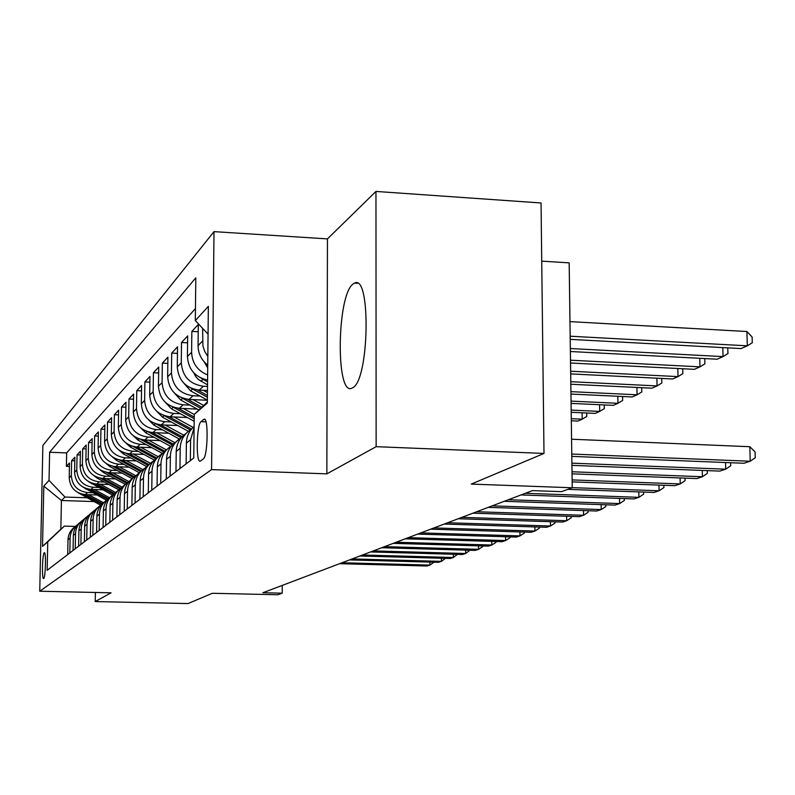 <?xml version="1.0" encoding="UTF-8"?>
<svg xmlns="http://www.w3.org/2000/svg" width="795" height="795" viewBox="0 0 795 795"><rect width="100%" height="100%" fill="white"/><g stroke="black" fill="none" stroke-linecap="round" stroke-linejoin="round"><path stroke-width="1.19" d="M352.861 387.682C369.367 379.533 370.997 273.43 354.54 283.109L352.95 284.113C336.881 295.581 335.599 395.85 351.718 388.258L352.861 387.682M43.685 578.502C45.573 577.756 46.209 551.313 44.311 552.724L44.232 552.773C42.354 553.737 41.728 579.843 43.626 578.541L43.685 578.502M214.004 231.633L42.87 445.478L39.75 591.222L211.569 469.607L214.004 231.633L327.451 238.898L326.844 473.86L376.134 446.681L375.965 191.436L327.451 238.898M375.965 191.436L541.047 202.973L543.999 453.428L471.276 484.095L572.231 487.762L569.17 262.867L541.733 261.138M95.38 592.474L95.211 601.567L187.998 603.564L212.394 593.279L277.862 594.769L282.215 593.189L282.255 585.408M376.134 446.681L543.999 453.428M207.733 365.134C201.413 360.075 198.194 353.576 198.064 345.636L198.303 324.469L191.843 331.416L198.213 331.744M207.575 380.099C195.063 377.168 188.336 369.317 187.411 356.567L187.65 335.917L181.518 342.516L187.57 342.824M207.465 390.494L199.177 390.116C185.762 388.159 178.468 380.437 177.275 366.952L177.533 346.809L171.7 353.079L177.454 353.368M207.366 400.253L189.021 399.428C175.914 397.53 168.788 390.007 167.646 376.84L167.904 357.164L162.339 363.146L167.815 363.404M197.21 409.087L179.342 408.312C166.533 406.474 159.566 399.12 158.453 386.261L158.722 367.032L153.415 372.736L158.642 372.984M187.272 417.514L170.11 416.779C157.579 414.99 150.782 407.815 149.698 395.244L149.967 376.452L144.899 381.898L149.887 382.127M177.812 425.554L161.286 424.868C149.033 423.129 142.385 416.123 141.331 403.83L141.599 385.446L136.76 390.653L141.52 390.862M168.769 433.245L152.859 432.599C140.864 430.91 134.355 424.053 133.331 412.029L133.61 394.042L128.979 399.02L133.53 399.219M160.123 440.609L144.789 440.003C133.043 438.363 126.673 431.655 125.68 419.879L125.958 402.27L121.526 407.04L125.878 407.229M151.855 447.665L137.058 447.088C125.55 445.488 119.32 438.929 118.346 427.402L118.624 410.15L114.381 414.722L118.554 414.901M143.945 454.432L129.655 453.885C118.376 452.325 112.264 445.906 111.32 434.607L111.598 417.703L107.524 422.095L111.529 422.264M136.352 460.921L122.549 460.404C111.489 458.894 105.496 452.594 104.572 441.523L104.861 424.957L100.945 429.171L104.781 429.33M129.068 467.162L115.722 466.675C104.87 465.194 98.997 459.023 98.093 448.171L98.381 431.923L94.615 435.968L98.312 436.117M122.082 473.154L109.154 472.687C98.51 471.246 92.747 465.194 91.872 454.551L92.16 438.611L88.543 442.507L92.091 442.646M115.364 478.918L102.843 478.481C92.399 477.07 86.744 471.137 85.88 460.693L86.168 445.051L82.69 448.797L86.099 448.927M108.905 484.473L96.771 484.056C86.506 482.674 80.961 476.861 80.116 466.605L80.414 451.252L77.055 454.859L80.335 454.978M102.684 489.819L90.918 489.422C80.842 488.07 75.386 482.366 74.571 472.3L74.859 457.224L71.629 460.703L74.79 460.812M572.231 487.762L561.499 491.658L532.421 490.624L262.897 592.742L282.215 593.189M203.659 419.452L201.016 421.668C196.464 424.55 195.789 463.863 200.35 461.1L203.232 458.993C207.892 456.559 208.608 416.163 203.947 419.263L204.871 419.502M93.919 501.566L61.424 500.502L60.847 529.202L64.395 526.101L47.75 541.842L47.153 570.303L193.751 458.019L194.248 414.414L207.346 402.012M47.75 541.842L42.523 546.384L43.804 486.103L49.042 480.389L49.628 452.256L195.809 277.783L195.312 320.594L208.35 306.353L207.336 403.035L194.248 414.414M92.498 492.721L87.51 492.552C77.532 491.221 72.146 485.576 71.331 475.609L71.629 460.703M96.702 494.977L85.274 494.599L87.51 492.552M98.332 487.474L93.234 487.295C83.078 485.934 77.592 480.19 76.767 470.044L77.055 454.859M104.384 482.028L99.166 481.85C88.841 480.458 83.246 474.595 82.402 464.27L82.69 448.797M110.664 476.384L105.338 476.195C94.814 474.764 89.12 468.792 88.255 458.268L88.543 442.507M117.193 470.511L111.747 470.312C101.025 468.851 95.221 462.76 94.327 452.027L94.615 435.968M123.98 464.399L118.415 464.191C107.484 462.7 101.561 456.479 100.657 445.538L100.945 429.171M131.056 458.049L125.352 457.831C114.212 456.3 108.17 449.95 107.236 438.79L107.524 422.095M138.419 451.431L132.576 451.202C121.208 449.632 115.046 443.143 114.092 431.765L114.381 414.722M146.091 444.524L140.119 444.296C128.512 442.676 122.221 436.058 121.237 424.431L121.526 407.04M154.101 437.329L147.979 437.081C136.134 435.422 129.704 428.654 128.701 416.779L128.979 399.02M162.468 429.807L156.188 429.548C144.084 427.839 137.525 420.923 136.492 408.789L136.76 390.653M171.223 421.946L164.764 421.678C152.402 419.919 145.694 412.844 144.63 400.441L144.899 381.898M180.376 413.728L173.747 413.44C161.107 411.631 154.25 404.387 153.147 391.697L153.415 372.736M189.965 405.112L183.158 404.804C170.229 402.946 163.204 395.522 162.081 382.544L162.339 363.146M200.032 396.079L193.016 395.761C179.799 393.833 172.604 386.231 171.442 372.944L171.7 353.079M207.505 386.45L203.381 386.261C189.836 384.273 182.472 376.472 181.27 362.858L181.518 342.516M195.451 308.53L66.651 452.902L66.392 466.327L69.443 466.436M85.274 494.599C75.376 493.278 70.02 487.673 69.215 477.785L69.503 462.978L66.392 466.327M207.624 374.962C197.458 370.709 192.122 363.146 191.605 352.264L191.843 331.416M207.823 356.478L204.703 351.41L202.894 345.785L202.616 328.345M190.343 460.623L190.591 439.724L194.089 427.829M194.109 426.478C189.17 430.87 186.587 436.425 186.378 443.153L186.129 463.853M179.968 468.573L180.217 448.181C180.505 440.688 183.635 434.756 189.588 430.403L191.347 429.31M185.493 433.841C179.6 438.154 176.51 444.027 176.222 451.451L175.963 471.644M170.1 476.125L170.359 456.231C170.647 448.907 173.698 443.123 179.521 438.87L181.141 437.856M175.625 442.139C169.862 446.353 166.841 452.087 166.553 459.341L166.294 479.047M160.709 483.32L160.978 463.892C161.256 456.747 164.247 451.093 169.931 446.929L171.432 445.985M166.225 450.05C160.59 454.174 157.629 459.768 157.34 466.854L157.082 486.103M151.756 490.177L152.024 471.197C152.312 464.21 155.234 458.685 160.789 454.611L162.18 453.736M157.251 457.592C151.746 461.627 148.844 467.102 148.566 474.019L148.287 492.84M143.209 496.726L143.488 478.163C143.766 471.336 146.628 465.93 152.074 461.945L153.356 461.13M148.695 464.787C143.299 468.742 140.457 474.098 140.178 480.866L139.9 499.26M135.051 502.977L135.329 484.821C135.607 478.143 138.41 472.856 143.736 468.951L144.929 468.195M140.506 471.673C135.22 475.539 132.437 480.786 132.169 487.405L131.891 505.401M127.25 508.959L127.528 491.191C127.796 484.652 130.549 479.474 135.766 475.658L136.869 474.943M132.676 478.252C127.498 482.048 124.775 487.186 124.497 493.665L124.219 511.274M119.777 514.683L120.055 497.282C120.333 490.893 123.026 485.815 128.134 482.068L129.158 481.412M125.173 484.562C120.105 488.279 117.431 493.307 117.153 499.658L116.875 516.899M112.612 520.169L112.9 503.126C113.168 496.865 115.812 491.896 120.82 488.219L121.764 487.603M117.988 490.604C113.009 494.252 110.386 499.18 110.117 505.391L109.839 522.295M105.755 525.425L106.033 508.73C106.301 502.589 108.895 497.72 113.814 494.112L114.689 493.546M111.081 496.408C106.212 499.985 103.638 504.815 103.37 510.907L103.082 527.463M99.166 530.474L99.454 514.107C99.713 508.084 102.257 503.315 107.077 499.777L107.891 499.25M104.463 501.973C99.673 505.481 97.149 510.221 96.891 516.194L96.602 532.431M92.836 535.313L93.124 519.274C93.383 513.371 95.877 508.681 100.617 505.213L101.362 504.726M98.093 507.329C93.403 510.768 90.918 515.418 90.66 521.281L90.372 537.201M86.744 539.974L87.033 524.233C87.301 518.449 89.746 513.848 94.396 510.44L95.082 509.983M91.972 512.477C87.361 515.856 84.926 520.427 84.668 526.171L84.379 541.793M80.891 544.466L81.179 529.013C81.438 523.329 83.853 518.817 88.414 515.468L89.05 515.051M86.059 517.446C81.547 520.765 79.162 525.247 78.904 530.871L78.616 546.205M75.257 548.779L75.545 533.614C75.803 528.039 78.168 523.597 82.65 520.318L83.237 519.93M80.365 522.236C75.942 525.505 73.607 529.887 73.349 535.403L73.061 550.458M69.831 552.942L70.119 538.046C70.367 532.57 72.693 528.208 77.105 524.978L77.642 524.62M74.869 526.846C70.536 530.056 68.251 534.369 68.002 539.775L67.714 554.562M64.395 526.101L75.306 526.429M326.844 473.86L211.569 469.607M95.211 601.567L111.081 592.822L39.75 591.222M86.874 497.779L64.971 497.054L61.424 500.502L43.804 486.103M208.061 334.119L195.312 320.594M66.651 452.902L49.628 452.256M49.042 480.389L64.971 497.054M42.523 546.384L60.847 529.202M571.774 454.054L750.212 461.239L743.971 463.266L571.804 456.38M571.565 439.218L749.844 446.71L750.212 461.239L755.25 457.781L755.101 451.987L749.844 446.71M570.214 339.366L741.099 348.578L747.28 345.825L746.922 331.525L569.965 321.617M746.922 331.525L752.14 337.05L752.289 342.754L747.28 345.825L570.164 336.215M571.893 463.157L725.706 469.189L719.773 471.107L571.923 465.353M730.615 462.73L730.694 465.791L725.706 469.189L725.547 462.531M572.012 471.763L702.402 476.742L696.758 478.57L572.042 473.84M707.272 470.62L707.331 473.413L702.402 476.742L702.263 470.431M572.122 479.912L680.222 483.936L674.836 485.675L572.152 481.879M685.042 478.123L685.101 480.657L680.222 483.936L680.093 477.944M572.231 487.643L659.075 490.793L653.947 492.453L567.849 489.352M663.855 485.268L663.895 487.574L659.075 490.793L658.966 485.089M570.373 351.509L717.16 359.211L723.033 356.607L570.333 348.538M727.703 347.852L727.981 353.566L723.033 356.607L722.814 347.584M204.265 361.944L207.704 367.906M570.532 363.007L694.373 369.337L699.968 366.853L570.492 360.195M704.748 358.565L704.867 363.862L699.968 366.853L699.769 358.297M193.791 372.825L195.61 376.413L198.293 379.414L207.525 384.889M201.046 378.122L207.555 381.908M570.681 373.898L672.669 378.977L677.996 376.611L570.641 371.235M682.736 368.741L682.845 373.67L677.996 376.611L677.827 368.492M183.834 383.16L190.631 390.892L207.366 400.114M203.272 390.305L207.445 392.601M191.188 388.248L207.396 397.281M207.416 395.483L197.408 389.967M570.82 384.233L651.96 388.179L657.048 385.923L570.79 381.699M661.748 378.44L661.847 383.011L657.048 385.923L656.899 378.191M525.316 493.307L638.902 497.332L634.003 498.922L521.003 494.947M643.632 492.085L643.672 494.172L638.902 497.332L638.802 491.906M174.363 392.988L180.803 400.064L198.889 410.011M193.056 399.617L203.689 405.47M181.807 397.868L200.698 408.302M201.851 407.209L187.511 399.309M570.959 394.052L632.204 396.963L637.053 394.797L570.919 391.647M641.714 387.682L641.794 391.945L637.053 394.797L636.924 387.443M508.363 499.737L619.633 503.583L614.942 505.103L504.249 501.297M624.304 498.584L624.343 500.472L619.633 503.583L619.544 498.415M165.34 402.349L171.442 408.819L194.169 421.29M183.327 408.481L194.248 414.483M172.873 407.01L194.199 418.727M194.219 417.087L178.06 408.213M571.078 403.393L613.313 405.351L617.954 403.294L571.048 401.107M622.574 396.506L622.634 400.471L617.954 403.294L617.834 396.278M492.165 505.868L601.199 509.555L596.717 511.006L488.229 507.369M605.83 504.785L605.86 506.504L601.199 509.555L601.129 504.626M156.744 411.263L162.498 417.176L188.345 431.327M174.035 416.948L193.096 427.402M164.356 415.715L190.293 429.936M191.555 429.052L169.027 416.709M571.207 412.297L595.236 413.38L599.678 411.403L571.178 410.111M604.25 404.933L604.309 408.63L599.678 411.403L599.579 404.715M476.672 511.742L583.56 515.279L579.267 516.67L472.896 513.173M588.141 510.718L588.161 512.278L583.56 515.279L583.49 510.569M148.536 419.77L153.962 425.156L179.312 439.019M165.171 425.027L183.744 435.193M156.148 423.983L181.25 437.727M182.144 436.713L160.391 424.808M571.317 420.784L577.925 421.072L582.188 419.184L571.287 418.697M586.71 412.993L586.76 416.441L582.188 419.184L582.099 412.784M461.825 517.366L566.666 520.755L562.552 522.086L458.218 518.738M571.188 516.402L571.207 517.803L566.666 520.755L566.606 516.253M140.695 427.889L145.793 432.788L170.736 446.402M156.685 432.758L174.87 442.696M148.228 431.864L172.296 445.011M173.231 444.077L152.133 432.559M447.605 522.752L550.458 526.012L546.513 527.294L444.147 524.064M554.94 521.848L554.95 523.1L550.458 526.012L550.408 521.699M133.192 435.66L137.962 440.102L162.438 453.438M148.566 440.152L166.413 449.891M140.616 439.377L163.8 452.017M164.754 451.172L144.213 439.973M433.961 527.93L534.906 531.05L531.12 532.282L430.642 529.182M539.338 527.065L539.348 528.188L534.906 531.05L534.866 526.926M126.017 443.083L130.469 447.108L154.31 460.076M140.785 447.237L158.225 456.728M133.282 446.561L155.711 458.775M156.695 457.99L136.631 447.068M420.863 532.889L519.97 535.9L516.323 537.072L417.673 534.101M524.352 532.074L524.362 533.077L519.97 535.9L519.93 531.934M119.131 450.199L123.275 453.826L146.578 466.476M133.331 454.024L150.354 463.286M126.216 453.438L148.019 465.284M148.983 464.548L129.346 453.875M112.532 457.026L116.378 460.275L139.205 472.657M126.166 460.543L142.862 469.607M119.419 460.017L140.655 471.544M141.48 470.779L122.351 460.394M106.202 463.565L109.74 466.476L132.169 478.62M119.29 466.804L135.707 475.698M112.87 466.337L133.49 477.507M134.295 476.781L115.623 466.665M408.282 537.659L505.61 540.55L502.112 541.683L405.212 538.821M509.943 536.883L509.943 537.778L505.61 540.55L505.58 536.754M396.178 542.24L491.797 545.032L488.428 546.125L393.227 543.363M496.08 541.514L496.08 542.299L491.797 545.032L491.767 541.385M384.532 546.652L478.501 549.345L475.251 550.398L381.689 547.735M482.724 545.956L482.734 546.652L478.501 549.345L478.471 545.837M100.11 469.845L103.36 472.429L125.411 484.364M112.681 472.816L128.879 481.581M106.57 472.409L126.614 483.251M127.439 482.585L109.163 472.687L111.747 470.312M373.322 550.905L465.681 553.499L462.551 554.513L370.579 551.939M469.865 550.239L465.681 553.499L465.661 550.12M94.257 475.877L97.229 478.173L118.823 489.829M106.321 478.6L122.172 487.166M100.488 478.232L120.035 488.796M120.88 488.18L102.933 478.481M362.51 554.999L453.329 557.504L450.308 558.488L359.867 556.003M457.463 554.373L453.329 557.504L453.309 554.254M88.623 481.681L112.502 495.116M100.2 484.175L115.663 492.522M94.615 483.837L113.745 494.162M114.609 493.596L96.94 484.056M352.086 558.945L441.414 561.369L438.502 562.313L349.542 559.919M445.498 558.348L441.414 561.369L441.394 558.239M83.207 487.255L106.451 500.234M94.307 489.541L109.442 497.7M88.96 489.243L107.723 499.349M108.378 498.713L91.167 489.432M342.029 562.761L429.906 565.096L427.094 566.01L339.574 563.695M433.951 562.194L429.906 565.096L429.896 562.085M77.98 492.632L100.647 505.183M88.623 494.709L103.479 502.708M83.495 494.44L101.77 504.278M102.396 503.652L85.592 494.609M90.918 489.422L93.234 487.295M96.771 484.056L99.166 481.85M102.843 478.481L105.338 476.195M115.722 466.675L118.415 464.191M122.549 460.404L125.352 457.831M129.655 453.885L132.576 451.202M137.058 447.088L140.119 444.296M144.789 440.003L147.979 437.081M152.859 432.599L156.188 429.548M161.286 424.868L164.764 421.678M170.11 416.779L173.747 413.44M179.342 408.312L183.158 404.804M189.021 399.428L193.016 395.761M199.177 390.116L203.381 386.261M69.215 477.785L71.331 475.609M74.571 472.3L76.767 470.044M80.116 466.605L82.402 464.27M85.88 460.693L88.255 458.268M91.872 454.551L94.327 452.027M98.093 448.171L100.657 445.538M104.572 441.523L107.236 438.79M111.32 434.607L114.092 431.765M118.346 427.402L121.237 424.431M125.68 419.879L128.701 416.779M133.331 412.029L136.492 408.789M141.331 403.83L144.63 400.441M149.698 395.244L153.147 391.697M158.453 386.261L162.081 382.544M167.646 376.84L171.442 372.944M177.275 366.952L181.27 362.858M187.411 356.567L191.605 352.264M198.064 345.636L202.477 341.105M186.378 443.153L190.591 439.724M176.222 451.451L180.217 448.181M166.553 459.341L170.359 456.231M157.34 466.854L160.978 463.892M148.566 474.019L152.024 471.197M140.178 480.866L143.488 478.163M132.169 487.405L135.329 484.821M124.497 493.665L127.528 491.191M117.153 499.658L120.055 497.282M110.117 505.391L112.9 503.126M103.37 510.907L106.033 508.73M96.891 516.194L99.454 514.107M90.66 521.281L93.124 519.274M84.668 526.171L87.033 524.233M78.904 530.871L81.179 529.013M73.349 535.403L75.545 533.614M68.002 539.775L70.119 538.046M205.975 421.877L201.016 421.668M202.954 379.374L200.936 381.252M192.549 389.093L190.631 390.892M182.631 398.355L180.803 400.064M173.191 407.189L171.442 408.819M164.138 415.646L162.498 417.176M155.452 423.765L153.962 425.156M147.145 431.526L145.793 432.788M139.195 438.949L137.962 440.102M131.582 446.065L130.469 447.108M124.278 452.892L123.275 453.826M117.272 459.43L116.378 460.275M110.555 465.721L109.74 466.476M104.085 471.763L103.36 472.429M97.865 477.566L97.229 478.173M91.882 483.161L91.316 483.688M86.118 488.547L85.621 489.014M357.492 283.288L354.54 283.109M204.593 419.293L203.947 419.263"/></g></svg>
